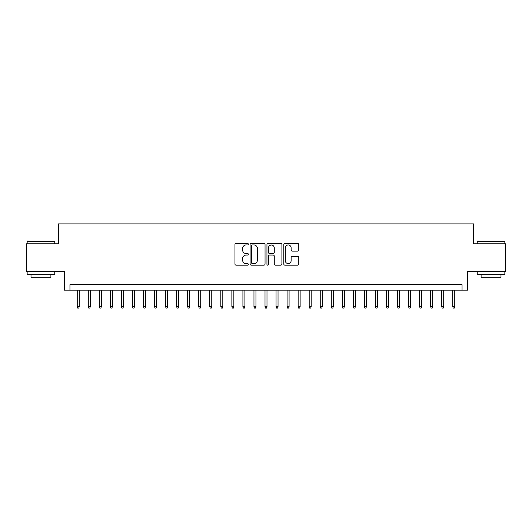 <?xml version="1.0" encoding="UTF-8"?>
<svg xmlns="http://www.w3.org/2000/svg" width="532" height="532" viewBox="0 0 532 532"><rect width="100%" height="100%" fill="white"/><g stroke="black" fill="none" stroke-linecap="round" stroke-linejoin="round"><path stroke-width="0.8" d="M248.331 244.208A0.758 0.758 0 0 0 247.573 243.45L236.048 243.45A1.084 1.084 0 0 0 234.964 244.534L234.964 264.052A1.084 1.084 0 0 0 236.048 265.135L247.573 265.135A0.758 0.758 0 0 0 248.331 264.377A0.758 0.758 0 0 0 247.573 263.613L246.077 263.613A3.471 3.471 0 0 1 242.612 260.148L242.612 258.519A3.471 3.471 0 0 1 246.077 255.054L247.573 255.054A0.758 0.758 0 0 0 248.331 254.289A0.758 0.758 0 0 0 247.573 253.531L246.077 253.531A3.471 3.471 0 0 1 242.612 250.067L242.612 248.437A3.471 3.471 0 0 1 246.077 244.966L247.573 244.966A0.758 0.758 0 0 0 248.331 244.208M297.687 251.097A1.084 1.084 0 0 0 298.771 250.007L298.771 244.534A1.084 1.084 0 0 0 297.687 243.45L284.893 243.45A1.084 1.084 0 0 0 283.809 244.534L283.809 264.052A1.084 1.084 0 0 0 284.893 265.135L297.687 265.135A1.084 1.084 0 0 0 298.771 264.052L298.771 257.435A1.084 1.084 0 0 0 297.687 256.351L292.208 256.351A1.084 1.084 0 0 0 291.124 257.435L291.124 260.713A2.899 2.899 0 0 1 288.224 263.613A2.899 2.899 0 0 1 285.325 260.713L285.325 247.872A2.899 2.899 0 0 1 288.224 244.966A2.899 2.899 0 0 1 291.124 247.872L291.124 250.007A1.084 1.084 0 0 0 292.208 251.097L297.687 251.097M462.049 290.186L467.568 290.186L467.568 271.413L505.4 271.413L505.4 243.802L473.646 243.802L473.646 223.919L58.354 223.919L58.354 243.802L26.6 243.802L26.6 271.413L64.432 271.413L64.432 290.186L462.049 290.186L462.049 284.667L69.951 284.667L69.951 290.186M265.049 244.534A1.084 1.084 0 0 0 263.965 243.45L251.177 243.45A1.084 1.084 0 0 0 250.093 244.534L250.093 264.052A1.084 1.084 0 0 0 251.177 265.135L263.965 265.135A1.084 1.084 0 0 0 265.049 264.052L265.049 244.534M268.035 243.45L280.823 243.45A1.084 1.084 0 0 1 281.907 244.534L281.907 264.052A1.084 1.084 0 0 1 280.823 265.135L275.35 265.135A1.084 1.084 0 0 1 274.266 264.052L274.266 256.138A1.084 1.084 0 0 0 273.182 255.054L269.551 255.054A1.084 1.084 0 0 0 268.467 256.138L268.467 264.377A0.758 0.758 0 0 1 267.709 265.135A0.758 0.758 0 0 1 266.951 264.377L266.951 244.534A1.084 1.084 0 0 1 268.035 243.45M252.368 244.966A0.758 0.758 0 0 0 251.609 245.731L251.609 262.855A0.758 0.758 0 0 0 252.368 263.613L253.937 263.613A3.471 3.471 0 0 0 257.408 260.148L257.408 248.437A3.471 3.471 0 0 0 253.937 244.966L252.368 244.966M274.266 247.925A2.899 2.899 0 0 0 271.367 245.026A2.899 2.899 0 0 0 268.467 247.925L268.467 252.447A1.084 1.084 0 0 0 269.551 253.531L273.182 253.531A1.084 1.084 0 0 0 274.266 252.447L274.266 247.925M79.228 306.645L78.789 308.081L77.685 308.081L77.24 306.645L79.228 306.645L79.228 290.186M77.24 306.645L77.24 290.186M27.484 241.036L54.763 241.368L27.152 241.368L27.484 241.036M40.957 274.725L27.152 274.725L27.152 271.965L54.763 271.965L54.763 274.725L40.957 274.725M50.899 274.725L50.899 277.265L31.016 277.265L31.016 274.725M477.57 241.036L504.848 241.368L477.237 241.368L477.57 241.036M491.043 274.725L477.237 274.725L477.237 271.965L504.848 271.965L504.848 274.725L491.043 274.725M500.984 274.725L500.984 277.265L481.101 277.265L481.101 274.725M90.274 306.645L89.835 308.081L88.731 308.081L88.285 306.645L90.274 306.645L90.274 290.186M88.285 306.645L88.285 290.186M101.319 306.645L100.88 308.081L99.77 308.081L99.331 306.645L101.319 306.645L101.319 290.186M99.331 306.645L99.331 290.186M112.365 306.645L111.92 308.081L110.816 308.081L110.377 306.645L112.365 306.645L112.365 290.186M110.377 306.645L110.377 290.186M123.411 306.645L122.965 308.081L121.861 308.081L121.422 306.645L123.411 306.645L123.411 290.186M121.422 306.645L121.422 290.186M134.456 306.645L134.011 308.081L132.907 308.081L132.468 306.645L134.456 306.645L134.456 290.186M132.468 306.645L132.468 290.186M145.502 306.645L145.056 308.081L143.953 308.081L143.514 306.645L145.502 306.645L145.502 290.186M143.514 306.645L143.514 290.186M156.541 306.645L156.102 308.081L154.998 308.081L154.559 306.645L156.541 306.645L156.541 290.186M154.559 306.645L154.559 290.186M167.587 306.645L167.148 308.081L166.044 308.081L165.598 306.645L167.587 306.645L167.587 290.186M165.598 306.645L165.598 290.186M178.632 306.645L178.193 308.081L177.09 308.081L176.644 306.645L178.632 306.645L178.632 290.186M176.644 306.645L176.644 290.186M189.678 306.645L189.239 308.081L188.135 308.081L187.69 306.645L189.678 306.645L189.678 290.186M187.69 306.645L187.69 290.186M200.724 306.645L200.285 308.081L199.181 308.081L198.735 306.645L200.724 306.645L200.724 290.186M198.735 306.645L198.735 290.186M211.769 306.645L211.33 308.081L210.22 308.081L209.781 306.645L211.769 306.645L211.769 290.186M209.781 306.645L209.781 290.186M222.815 306.645L222.369 308.081L221.265 308.081L220.827 306.645L222.815 306.645L222.815 290.186M220.827 306.645L220.827 290.186M233.861 306.645L233.415 308.081L232.311 308.081L231.872 306.645L233.861 306.645L233.861 290.186M231.872 306.645L231.872 290.186M244.906 306.645L244.461 308.081L243.357 308.081L242.918 306.645L244.906 306.645L244.906 290.186M242.918 306.645L242.918 290.186M255.952 306.645L255.506 308.081L254.402 308.081L253.964 306.645L255.952 306.645L255.952 290.186M253.964 306.645L253.964 290.186M266.991 306.645L266.552 308.081L265.448 308.081L265.009 306.645L266.991 306.645L266.991 290.186M265.009 306.645L265.009 290.186M278.037 306.645L277.598 308.081L276.494 308.081L276.048 306.645L278.037 306.645L278.037 290.186M276.048 306.645L276.048 290.186M289.082 306.645L288.643 308.081L287.539 308.081L287.094 306.645L289.082 306.645L289.082 290.186M287.094 306.645L287.094 290.186M300.128 306.645L299.689 308.081L298.585 308.081L298.139 306.645L300.128 306.645L300.128 290.186M298.139 306.645L298.139 290.186M311.173 306.645L310.735 308.081L309.631 308.081L309.185 306.645L311.173 306.645L311.173 290.186M309.185 306.645L309.185 290.186M322.219 306.645L321.78 308.081L320.67 308.081L320.231 306.645L322.219 306.645L322.219 290.186M320.231 306.645L320.231 290.186M333.265 306.645L332.819 308.081L331.715 308.081L331.276 306.645L333.265 306.645L333.265 290.186M331.276 306.645L331.276 290.186M344.31 306.645L343.865 308.081L342.761 308.081L342.322 306.645L344.31 306.645L344.31 290.186M342.322 306.645L342.322 290.186M355.356 306.645L354.911 308.081L353.807 308.081L353.368 306.645L355.356 306.645L355.356 290.186M353.368 306.645L353.368 290.186M366.402 306.645L365.956 308.081L364.852 308.081L364.413 306.645L366.402 306.645L366.402 290.186M364.413 306.645L364.413 290.186M377.441 306.645L377.002 308.081L375.898 308.081L375.459 306.645L377.441 306.645L377.441 290.186M375.459 306.645L375.459 290.186M388.486 306.645L388.047 308.081L386.944 308.081L386.498 306.645L388.486 306.645L388.486 290.186M386.498 306.645L386.498 290.186M399.532 306.645L399.093 308.081L397.989 308.081L397.544 306.645L399.532 306.645L399.532 290.186M397.544 306.645L397.544 290.186M410.578 306.645L410.139 308.081L409.035 308.081L408.589 306.645L410.578 306.645L410.578 290.186M408.589 306.645L408.589 290.186M421.623 306.645L421.184 308.081L420.081 308.081L419.635 306.645L421.623 306.645L421.623 290.186M419.635 306.645L419.635 290.186M432.669 306.645L432.23 308.081L431.12 308.081L430.681 306.645L432.669 306.645L432.669 290.186M430.681 306.645L430.681 290.186M443.715 306.645L443.269 308.081L442.165 308.081L441.726 306.645L443.715 306.645L443.715 290.186M441.726 306.645L441.726 290.186M454.76 306.645L454.315 308.081L453.211 308.081L452.772 306.645L454.76 306.645L454.76 290.186M452.772 306.645L452.772 290.186M27.152 243.802L27.152 241.368M33.45 271.965L33.45 271.413M48.472 271.965L48.472 271.413M54.763 243.802L54.763 241.368M477.237 243.802L477.237 241.368M483.528 271.965L483.528 271.413M498.551 271.965L498.551 271.413M504.848 243.802L504.848 241.368"/></g></svg>
